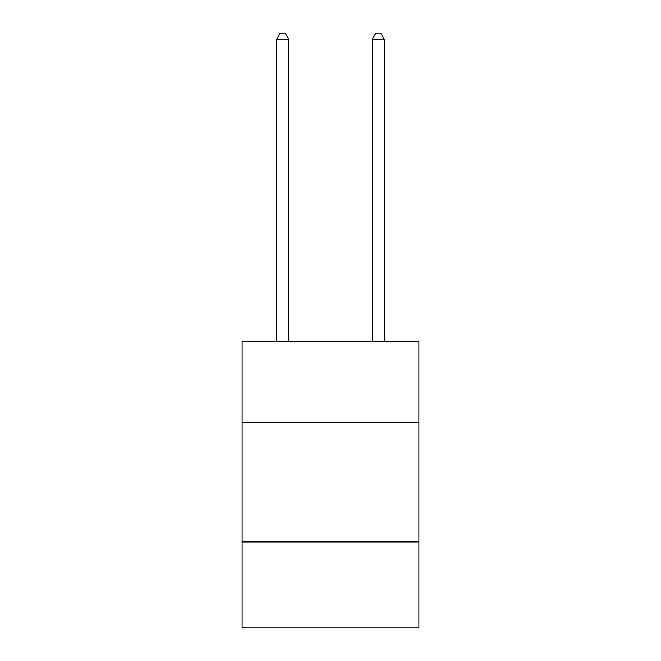 <?xml version="1.0" encoding="UTF-8"?>
<svg xmlns="http://www.w3.org/2000/svg" width="661" height="661" viewBox="0 0 661 661"><rect width="100%" height="100%" fill="white"/><g stroke="black" fill="none" stroke-linecap="round" stroke-linejoin="round"><path stroke-width="0.99" d="M418.884 422.519L418.884 341.299L242.116 341.299L242.116 422.519L418.884 422.519L418.884 627.95L242.116 627.95L242.116 422.519M418.884 541.954L242.116 541.954M288.7 341.299L288.7 39.263L276.752 39.263L276.752 341.299M276.752 39.263L280.338 33.05L285.114 33.05L288.7 39.263M384.248 341.299L384.248 39.263L372.3 39.263L372.3 341.299M372.3 39.263L375.886 33.05L380.662 33.05L384.248 39.263"/></g></svg>
